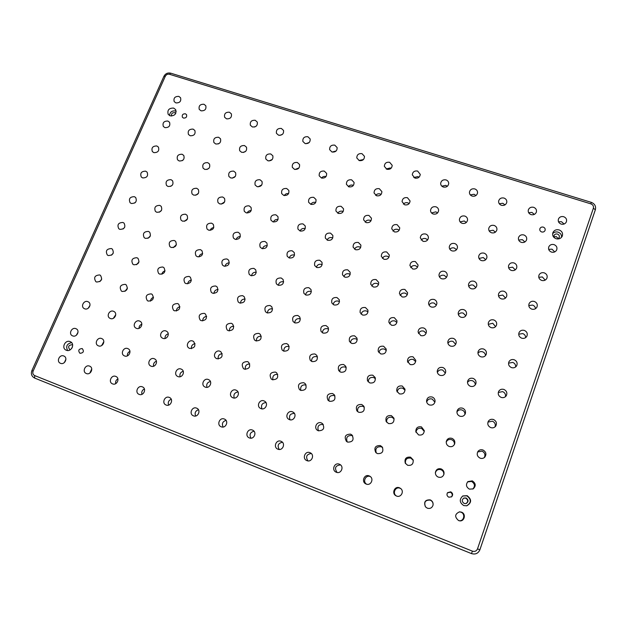 <?xml version="1.0" encoding="UTF-8"?>
<svg xmlns="http://www.w3.org/2000/svg" width="627" height="627" viewBox="0 0 627 627"><rect width="100%" height="100%" fill="white"/><g stroke="black" fill="none" stroke-linecap="round" stroke-linejoin="round"><path stroke-width="0.94" d="M173.632 108.071C168.937 108.024 167.127 110.125 168.201 114.373L170.183 115.846C174.847 115.917 176.665 113.84 175.654 109.607L173.632 108.071M176.203 111.285L175.466 110.963C171.9 110.556 169.909 112.084 169.502 115.564M175.764 113.393L174.721 112.656C172.19 112.586 171.155 113.714 171.61 116.042M70.13 341.613C65.161 339.434 61.07 348.142 66.125 350.164L66.305 350.234C71.227 352.413 75.35 343.815 70.396 341.731L70.13 341.613M71.619 342.64C66.94 343.706 65.608 346.331 67.63 350.509M72.677 345.179L72.011 344.772C68.468 345.187 67.724 346.778 69.769 349.537L70.381 349.717M72.497 346.817L71.619 348.565M467.154 495.691L462.804 495.949C459.16 499.382 459.473 502.588 463.745 505.558L466.747 505.809C471.739 502.823 471.872 499.453 467.154 495.691M466.598 505.832C471.402 502.815 471.496 499.484 466.856 495.839L462.671 496.028M466.12 497.971L463.847 498.042C461.652 499.915 461.77 501.725 464.215 503.481L466.057 503.575C468.675 501.835 468.698 499.97 466.12 497.971M465.892 503.614C468.322 501.835 468.283 500.001 465.783 498.12L463.69 498.12M559.127 229.929C556.306 229.286 554.252 230.148 552.951 232.507C552.089 235.376 553.132 237.445 556.078 238.73C558.829 239.381 560.867 238.566 562.207 236.285C563.164 233.377 562.137 231.253 559.127 229.929M561.533 237.312C561.721 234.851 560.585 233.134 558.116 232.155C555.914 231.582 554.088 232.084 552.63 233.675M557.568 238.989L559.182 237.602C559.707 235.979 559.127 234.804 557.458 234.067C555.898 233.706 554.746 234.184 554.017 235.486L554.064 237.555M558.21 238.691L556.314 236.606L553.853 236.912M543.327 227.131C541.736 226.77 540.592 227.28 539.902 228.643C539.51 230.172 540.09 231.269 541.642 231.943C543.217 232.296 544.354 231.802 545.051 230.462C545.482 228.918 544.902 227.805 543.327 227.131M450.742 491.827L447.553 492.665C446.487 494.57 446.918 496.09 448.854 497.219L451.636 496.803C453.203 494.868 452.906 493.206 450.742 491.827M451.44 496.945C452.78 495.04 452.428 493.465 450.39 492.211L447.412 492.853M82.121 348.549C78.626 348.949 77.889 350.524 79.911 353.26L80.029 353.307C83.509 352.915 84.253 351.355 82.262 348.612L82.121 348.549M185.396 113.793C182.833 113.753 181.83 114.898 182.386 117.225L183.515 118.088C186.062 118.135 187.073 116.998 186.54 114.67L185.396 113.793M63.758 355.987C59.479 354.098 56.054 361.708 60.482 363.299L60.505 363.315C64.753 365.204 68.202 357.672 63.852 356.026L63.758 355.987M65.913 359.255L64.385 362.555M75.867 328.658C71.768 326.863 68.28 333.956 72.379 335.774L72.661 335.892C76.737 337.687 80.24 330.672 76.212 328.807L75.867 328.658M78.022 332.192L76.314 335.304M87.843 301.642C83.9 299.941 80.374 306.548 84.151 308.547L84.669 308.797C88.579 310.49 92.13 303.97 88.423 301.924L87.843 301.642M89.959 305.482L88.125 308.319M99.677 274.94C94.755 275.292 93.47 277.518 95.806 281.633L96.542 282.017C101.425 281.695 102.734 279.477 100.469 275.363L99.677 274.94M101.715 279.109L99.85 281.617M111.371 248.551C106.621 248.809 105.281 250.965 107.342 255.017L108.275 255.542C112.993 255.307 114.357 253.167 112.358 249.115L111.371 248.551M113.275 253.081L111.496 255.173M122.931 222.46C118.346 222.64 116.951 224.725 118.762 228.706L119.875 229.372C124.428 229.216 125.839 227.146 124.099 223.165L122.931 222.46M124.632 227.397L123.088 228.996M134.366 196.674C129.93 196.784 128.496 198.79 130.063 202.701L131.333 203.501C135.738 203.407 137.188 201.416 135.683 197.513L134.366 196.674M135.698 202.098L134.703 203.015M145.668 171.171C141.381 171.234 139.907 173.17 141.263 176.986L142.674 177.927C146.93 177.888 148.411 175.968 147.118 172.159L145.668 171.171M156.836 145.966C152.69 145.973 151.193 147.847 152.345 151.569L153.881 152.643C158.004 152.651 159.509 150.793 158.404 147.079L156.836 145.966M167.887 121.035C163.859 121.011 162.346 122.814 163.326 126.442L164.956 127.642C168.953 127.681 170.489 125.894 169.549 122.273L167.887 121.035M178.813 96.386C174.909 96.331 173.365 98.071 174.196 101.605L175.913 102.914C179.792 102.993 181.344 101.26 180.56 97.734L178.813 96.386M89.583 366.129C85.241 364.209 81.839 371.889 86.322 373.504L86.354 373.52C90.656 375.432 94.089 367.853 89.685 366.168L89.583 366.129M91.746 368.935L89.849 373.081M203.94 104.247C200.076 104.145 198.516 105.869 199.253 109.396L201.071 110.83C204.911 110.94 206.479 109.239 205.789 105.72L203.94 104.247M115.768 376.412C111.371 374.468 107.985 382.219 112.523 383.857L112.562 383.873C116.92 385.809 120.337 378.167 115.885 376.459L115.768 376.412M117.9 378.841C116.034 379.97 115.305 381.577 115.713 383.661M229.411 112.209C225.595 112.068 224.004 113.753 224.638 117.273L226.559 118.848C230.344 119.005 231.943 117.327 231.355 113.832L229.411 112.209M142.329 386.835C137.869 384.868 134.499 392.682 139.1 394.352L139.139 394.367C143.559 396.327 146.961 388.638 142.462 386.89L142.329 386.835M144.39 388.944C142.125 390.119 141.318 391.914 141.968 394.328M255.22 120.274C251.458 120.094 249.836 121.748 250.361 125.235L252.383 126.967C256.114 127.171 257.744 125.533 257.266 122.061L255.22 120.274M255.965 126.333L254.429 127.038M169.274 397.416C164.744 395.425 161.398 403.302 166.061 405.003L166.1 405.018C170.575 407.001 173.961 399.266 169.415 397.479L169.274 397.416M171.234 399.242C168.569 400.426 167.699 402.377 168.624 405.105M281.374 128.449C277.683 128.221 276.029 129.836 276.429 133.292L278.56 135.205C282.221 135.448 283.882 133.857 283.529 130.424L281.374 128.449M282.471 134.319L279.854 135.377M196.596 408.146C192.011 406.124 188.68 414.071 193.406 415.803L193.453 415.819C197.975 417.825 201.353 410.05 196.768 408.216L196.596 408.146M198.445 409.721C195.381 410.889 194.456 412.981 195.671 415.999M307.888 136.741C304.267 136.467 302.59 138.026 302.857 141.428L305.09 143.552C308.672 143.842 310.357 142.298 310.153 138.928L307.888 136.741M309.174 142.548L305.796 143.701M224.325 419.032C219.669 416.986 216.362 424.996 221.143 426.76L221.198 426.775C225.775 428.813 229.145 420.999 224.513 419.11L224.325 419.032M226.049 420.38C222.577 421.501 221.597 423.711 223.118 427.018M334.755 145.135C331.236 144.821 329.528 146.326 329.637 149.649L331.989 152.008C335.476 152.345 337.185 150.864 337.13 147.564L334.755 145.135M336.15 150.958L332.169 152.063M252.454 430.075C247.736 427.998 244.444 436.071 249.28 437.873L249.35 437.897C253.974 439.95 257.344 432.113 252.673 430.177L252.454 430.075M254.037 431.227C250.157 432.277 249.138 434.589 250.98 438.171M361.998 153.654C358.581 153.286 356.849 154.728 356.802 157.965L359.247 160.59C362.633 160.967 364.373 159.556 364.467 156.35L361.998 153.654M363.441 159.54L358.95 160.481M280.99 441.283C276.209 439.182 272.941 447.31 277.832 449.151L277.918 449.183C282.589 451.252 285.951 443.414 281.264 441.4L280.99 441.283M282.44 442.262C278.145 443.195 277.087 445.601 279.25 449.457M389.618 162.291C386.318 161.884 384.563 163.239 384.343 166.359L386.89 169.282C390.151 169.705 391.914 168.373 392.181 165.285L389.618 162.291M391.06 168.295L390.284 167.95L386.154 168.961M309.957 452.655C305.114 450.523 301.861 458.705 306.807 460.586L306.909 460.633C311.603 462.718 314.981 454.912 310.302 452.812L309.957 452.655M311.266 453.486C306.548 454.277 305.443 456.738 307.943 460.892M417.621 171.046C414.455 170.599 412.676 171.869 412.292 174.847L414.925 178.099C418.044 178.554 419.824 177.316 420.262 174.377L417.621 171.046M419.024 177.206L417.841 176.602L413.765 177.519M339.356 464.199C334.457 462.044 331.213 470.25 336.197 472.194L336.331 472.256C341.033 474.349 344.435 466.645 339.81 464.411L339.356 464.199M340.563 464.921C335.39 465.485 334.222 468.001 337.06 472.468M446.016 179.918C442.999 179.44 441.212 180.615 440.656 183.429C440.71 185.184 441.604 186.384 443.344 187.042C446.322 187.528 448.109 186.384 448.713 183.617C448.697 181.822 447.796 180.584 446.016 179.918M447.325 186.282L445.773 185.373L441.816 186.156M369.193 475.909C364.263 473.746 361.003 481.92 365.996 483.966L366.199 484.052C370.839 486.121 374.311 478.691 369.859 476.246L369.193 475.909M370.377 476.614L370.275 476.567C365.784 474.568 362.328 481.677 366.583 484.185M474.811 188.923C471.951 188.413 470.156 189.479 469.443 192.113C469.349 194.041 470.258 195.365 472.17 196.11C474.992 196.619 476.779 195.585 477.539 193.006C477.672 191.039 476.763 189.675 474.811 188.923M475.979 195.514L474.09 194.26L470.297 194.887M399.485 487.806C394.587 485.643 391.264 493.621 396.146 495.855L396.515 496.028C400.888 497.995 404.533 491.403 400.684 488.511L399.485 487.806M400.943 488.746L400.042 488.261C395.425 486.207 392.024 493.543 396.46 495.996M504.022 198.054C501.318 197.529 499.531 198.485 498.669 200.914C498.402 202.999 499.311 204.465 501.404 205.303C504.061 205.828 505.84 204.911 506.741 202.537C507.063 200.405 506.154 198.908 504.022 198.054M504.986 204.888L502.815 203.281L499.241 203.728M430.24 499.884C425.161 499.656 423.57 501.976 425.451 506.835L427.3 508.183C430.106 508.928 432.011 507.948 433.022 505.237C433.406 502.768 432.481 500.989 430.24 499.884M433.006 505.315C433.343 502.917 432.426 501.185 430.247 500.127C425.302 499.884 423.727 502.141 425.506 506.89M533.648 207.31C531.108 206.785 529.345 207.623 528.349 209.833C527.879 212.083 528.78 213.682 531.061 214.63C533.553 215.171 535.309 214.363 536.336 212.208C536.869 209.912 535.975 208.282 533.648 207.31M534.353 214.395L531.931 212.42L528.639 212.686M461.464 512.141L459.575 511.836C454.763 514.007 454.426 516.907 458.556 520.528L459.105 520.708C464.301 522.26 466.582 513.897 461.464 512.141M458.854 520.637C463.87 521.829 465.806 513.834 460.916 512.165L459.317 511.859M472.288 480.87L467.907 481.591C465.626 484.569 466.127 487.085 469.419 489.146L473.181 488.872C476.159 485.956 475.854 483.292 472.288 480.87M472.797 489.068C475.321 486.152 474.905 483.613 471.551 481.45L467.593 481.897M482.97 449.998C480.98 449.379 479.334 449.833 478.017 451.369C476.481 454.254 477.186 456.519 480.141 458.172C481.92 458.752 483.472 458.423 484.789 457.161C486.717 454.222 486.105 451.832 482.97 449.998M484.271 457.624C485.604 454.818 484.867 452.655 482.053 451.119L477.649 451.957M493.512 419.526C491.364 418.891 489.648 419.455 488.378 421.211C487.148 423.993 487.931 426.117 490.722 427.59C492.728 428.21 494.374 427.739 495.683 426.188C497.164 423.335 496.443 421.117 493.512 419.526M495.017 426.893C495.777 424.307 494.907 422.402 492.414 421.179L487.963 422.089M503.928 389.445C501.686 388.818 499.946 389.438 498.708 391.303C497.65 394.007 498.473 396.037 501.169 397.408C503.293 398.02 504.986 397.479 506.255 395.77C507.509 393.004 506.726 390.895 503.928 389.445M505.44 396.695C505.832 394.336 504.907 392.643 502.65 391.609L498.285 392.471M514.203 359.741C511.906 359.13 510.159 359.78 508.959 361.716C508.003 364.35 508.85 366.309 511.483 367.602C513.678 368.214 515.402 367.618 516.632 365.815C517.737 363.119 516.922 361.097 514.203 359.741M515.637 366.96C515.778 364.812 514.814 363.292 512.761 362.406L508.536 363.166M524.352 330.413C522.025 329.818 520.277 330.492 519.101 332.459C518.223 335.037 519.078 336.942 521.664 338.18C523.913 338.776 525.638 338.141 526.845 336.284C527.848 333.658 527.017 331.699 524.352 330.413M525.653 337.632C525.598 335.688 524.627 334.332 522.746 333.564L518.709 334.199M534.376 301.454C532.025 300.866 530.277 301.571 529.125 303.546C528.302 306.078 529.164 307.935 531.72 309.119C534 309.707 535.732 309.048 536.916 307.159C537.841 304.581 536.994 302.676 534.376 301.454M535.505 308.696C535.286 306.948 534.322 305.749 532.605 305.083L528.788 305.576M544.275 272.855C541.908 272.283 540.16 272.996 539.032 274.987C538.256 277.471 539.126 279.281 541.65 280.426C543.954 280.998 545.686 280.324 546.846 278.412C547.708 275.88 546.854 274.03 544.275 272.855M545.192 280.12L542.347 276.946L538.781 277.306M554.049 244.608C551.674 244.06 549.934 244.773 548.821 246.764C548.076 249.209 548.954 250.98 551.454 252.085C553.774 252.642 555.506 251.952 556.643 250.032C557.466 247.547 556.596 245.745 554.049 244.608M554.723 251.897L551.964 249.154L548.688 249.374M101.629 338.541C97.475 336.73 93.995 343.855 98.126 345.712L98.439 345.853C102.554 347.656 106.057 340.633 102.005 338.713L101.629 338.541M103.831 341.644L101.66 345.555M113.526 311.29C109.56 309.573 106.026 316.165 109.811 318.234L110.376 318.508C114.31 320.209 117.868 313.712 114.161 311.603L113.526 311.29M115.736 314.707L113.369 318.32M125.298 284.344C120.36 284.658 119.059 286.9 121.379 291.053L122.179 291.484C127.077 291.194 128.402 288.976 126.16 284.815L125.298 284.344M127.477 288.106L124.977 291.367M136.921 257.721C132.172 257.94 130.808 260.095 132.83 264.194L133.841 264.774C138.559 264.578 139.939 262.439 137.995 258.348L136.921 257.721M139.022 261.843L136.498 264.704M148.419 231.402C143.834 231.543 142.423 233.62 144.171 237.633L145.37 238.37C149.916 238.26 151.35 236.199 149.665 232.186L148.419 231.402M150.386 235.901L147.948 238.323M159.775 205.382C155.363 205.452 153.905 207.459 155.402 211.385L156.766 212.279C161.147 212.232 162.62 210.249 161.186 206.322L159.775 205.382M161.539 210.288L159.336 212.216M171.006 179.667C166.743 179.683 165.254 181.603 166.523 185.435L168.036 186.478C172.26 186.485 173.773 184.581 172.558 180.756L171.006 179.667M172.464 184.996L170.709 186.36M182.112 154.242C177.99 154.211 176.469 156.06 177.543 159.791L179.173 160.974C183.256 161.029 184.793 159.187 183.774 155.465L182.112 154.242M182.99 160.136L182.222 160.661M193.092 129.099C189.103 129.037 187.551 130.816 188.453 134.444L190.177 135.761C194.143 135.847 195.695 134.076 194.848 130.455L193.092 129.099M127.743 348.573C123.55 346.747 120.07 353.879 124.232 355.791L124.569 355.948C128.723 357.766 132.226 350.736 128.159 348.769L127.743 348.573M129.954 351.324C128.049 352.272 127.203 353.793 127.414 355.862M139.578 321.063C135.581 319.347 132.038 325.907 135.824 328.046L136.443 328.352C140.401 330.068 143.959 323.603 140.268 321.416L139.578 321.063M141.827 324.159C139.939 324.943 138.998 326.346 139.006 328.36M151.272 293.883C146.334 294.157 145.009 296.399 147.298 300.607L148.168 301.078C153.066 300.835 154.414 298.609 152.212 294.408L151.272 293.883M153.529 297.339C151.695 297.974 150.684 299.244 150.511 301.148M162.824 267.016C158.082 267.196 156.695 269.351 158.662 273.482L159.76 274.132C164.47 273.983 165.873 271.844 163.984 267.721L162.824 267.016M165.042 270.856C163.31 271.358 162.268 272.486 161.923 274.234M174.243 240.462C169.682 240.556 168.24 242.625 169.917 246.67L171.218 247.493C175.74 247.43 177.206 245.376 175.599 241.34L174.243 240.462M176.375 244.687L173.256 247.618M185.529 214.215C181.148 214.238 179.659 216.229 181.07 220.171L182.543 221.166C186.893 221.174 188.398 219.207 187.05 215.265L185.529 214.215M187.512 218.839L184.526 221.292M196.69 188.272C192.465 188.241 190.945 190.146 192.121 193.986L193.735 195.146C197.928 195.201 199.464 193.312 198.351 189.487L196.69 188.272M198.445 193.288L195.734 195.248M207.725 162.628C203.642 162.55 202.09 164.376 203.07 168.114L204.802 169.423C208.846 169.517 210.413 167.707 209.496 163.992L207.725 162.628M209.152 168.06L206.926 169.486M218.627 137.274C214.685 137.164 213.109 138.92 213.909 142.541L215.743 143.991C219.654 144.124 221.237 142.384 220.492 138.771L218.627 137.274M219.536 143.175L218.196 143.944M154.226 358.746C150.002 356.896 146.522 364.044 150.699 366.011L151.076 366.184C155.269 368.025 158.772 360.995 154.689 358.957L154.226 358.746M156.413 361.199C154.101 362.14 153.145 363.825 153.552 366.254M165.983 330.985C161.97 329.253 158.419 335.774 162.189 337.984L162.871 338.337C166.845 340.053 170.419 333.65 166.751 331.385L165.983 330.985M168.255 333.815C165.951 334.544 164.877 336.096 165.034 338.47M177.606 303.546C172.668 303.781 171.32 306.023 173.561 310.279L174.525 310.812C179.416 310.616 180.788 308.39 178.64 304.142L177.606 303.546M179.918 306.775C177.676 307.308 176.516 308.719 176.422 310.992M189.08 276.444C184.354 276.57 182.943 278.717 184.84 282.887L186.047 283.623C190.726 283.529 192.168 281.398 190.357 277.236L189.08 276.444M191.384 280.073C189.268 280.449 188.045 281.703 187.732 283.819M200.428 249.648C195.898 249.687 194.425 251.748 196.008 255.816L197.427 256.749C201.91 256.733 203.407 254.703 201.902 250.643L200.428 249.648M202.67 253.684C200.703 253.951 199.464 255.032 198.963 256.945M211.644 223.173C207.294 223.141 205.774 225.109 207.082 229.067L208.673 230.187C212.984 230.242 214.52 228.299 213.282 224.348L211.644 223.173M213.76 227.609C211.981 227.797 210.766 228.722 210.123 230.383M222.726 197.003C218.549 196.917 216.989 198.798 218.063 202.639L219.787 203.932C223.933 204.041 225.501 202.184 224.497 198.351L222.726 197.003M224.662 201.831L221.221 204.12M233.683 171.132C229.654 171.006 228.071 172.801 228.933 176.524L230.783 177.982C234.772 178.131 236.371 176.352 235.564 172.644L233.683 171.132M235.352 176.352L232.272 178.154M244.514 145.558C240.627 145.393 239.02 147.118 239.702 150.731L241.646 152.33C245.502 152.51 247.116 150.801 246.489 147.212L244.514 145.558M245.823 151.178L243.307 152.479M181.093 369.06C176.822 367.195 173.35 374.335 177.543 376.372L177.958 376.568C182.175 378.418 185.686 371.411 181.611 369.303L181.093 369.06M183.225 371.262C180.513 372.156 179.463 373.982 180.074 376.741M192.771 341.041C188.743 339.301 185.184 345.759 188.915 348.063L189.675 348.455C194.793 348.181 196.11 345.861 193.625 341.496L192.771 341.041M195.036 343.651C192.34 344.27 191.141 345.947 191.439 348.675M204.308 313.351C199.386 313.539 198.007 315.773 200.185 320.068L201.251 320.687C206.126 320.538 207.529 318.328 205.452 314.033L204.308 313.351M206.651 316.4C204.041 316.784 202.725 318.289 202.709 320.914M215.712 285.998C211.009 286.069 209.567 288.201 211.362 292.401L212.686 293.24C217.342 293.209 218.807 291.093 217.107 286.907L215.712 285.998M218.078 289.478C215.594 289.674 214.207 291.006 213.917 293.467M226.974 258.967C222.491 258.951 220.986 260.981 222.452 265.064L223.996 266.122C228.432 266.169 229.96 264.163 228.573 260.095L226.974 258.967M229.302 262.878C226.99 262.94 225.571 264.092 225.046 266.334M238.111 232.249C233.816 232.162 232.264 234.098 233.448 238.056L235.164 239.326C239.412 239.436 240.987 237.523 239.882 233.589L238.111 232.249M240.337 236.583C238.229 236.559 236.818 237.539 236.105 239.522M249.115 205.844C245 205.703 243.409 207.553 244.342 211.377L246.199 212.843C250.283 213 251.889 211.181 251.019 207.372L249.115 205.844M251.176 210.578C249.295 210.523 247.939 211.338 247.109 213.023M259.993 179.745C256.035 179.565 254.413 181.328 255.142 185.028L257.117 186.658C261.036 186.862 262.666 185.122 262 181.446L259.993 179.745M261.827 184.871L258.058 186.846M270.746 153.952C266.922 153.74 265.292 155.425 265.84 158.999L267.901 160.786C271.687 161.014 273.333 159.344 272.839 155.794L270.746 153.952M272.267 159.446L268.959 160.967M208.336 379.515C204.041 377.642 200.554 384.766 204.747 386.875L205.225 387.102C209.465 388.967 212.984 382 208.924 379.805L208.336 379.515M210.421 381.514C207.302 382.305 206.158 384.241 206.988 387.337M219.936 351.238C215.9 349.498 212.326 355.87 216.001 358.268L216.864 358.73C221.966 358.503 223.314 356.183 220.892 351.771L219.936 351.238M222.193 353.683C219.113 354.137 217.788 355.893 218.22 358.973M231.387 323.297C226.488 323.422 225.085 325.648 227.162 329.974L228.353 330.695C233.197 330.609 234.631 328.415 232.664 324.088L231.387 323.297M233.761 326.212C230.791 326.377 229.325 327.945 229.372 330.915M242.712 295.685C238.056 295.693 236.575 297.809 238.252 302.026L239.71 302.998C244.311 303.029 245.823 300.944 244.248 296.743L242.712 295.685M245.126 299.079C242.312 299.024 240.76 300.396 240.47 303.186M253.896 268.411C249.468 268.325 247.924 270.331 249.248 274.414L250.933 275.637C255.307 275.747 256.874 273.772 255.644 269.712L253.896 268.411M256.294 272.259C253.676 272.055 252.078 273.231 251.505 275.786M264.947 241.45C260.722 241.301 259.131 243.198 260.166 247.148L262.023 248.59C266.193 248.77 267.807 246.897 266.859 242.978L264.947 241.45M267.251 245.745C264.868 245.455 263.269 246.45 262.47 248.715M275.872 214.81C271.828 214.614 270.198 216.417 270.989 220.218L272.98 221.872C276.977 222.091 278.623 220.312 277.91 216.542L275.872 214.81M278.027 219.513C275.88 219.207 274.328 220.03 273.388 221.982M286.664 188.484C282.785 188.249 281.131 189.965 281.711 193.625L283.812 195.459C287.652 195.71 289.313 194.025 288.804 190.389L286.664 188.484M288.608 193.578C286.719 193.296 285.261 193.955 284.235 195.569M297.339 162.464C293.601 162.205 291.931 163.835 292.339 167.362L294.51 169.353C298.217 169.627 299.894 168.02 299.549 164.517L297.339 162.464M298.993 167.918L295.035 169.478M235.971 390.127C231.653 388.238 228.165 395.323 232.343 397.518L232.891 397.784C237.139 399.658 240.674 392.761 236.645 390.472L235.971 390.127M238.001 391.946C234.482 392.596 233.244 394.626 234.279 398.043M247.485 361.583C242.335 361.795 240.995 364.138 243.456 368.598L244.436 369.138C249.515 368.982 250.894 366.67 248.574 362.21L247.485 361.583M249.742 363.911C246.286 364.122 244.828 365.949 245.369 369.366M258.857 333.384C254.006 333.431 252.556 335.641 254.507 339.999L255.847 340.845C260.636 340.837 262.11 338.658 260.291 334.316L258.857 333.384M261.263 336.229C257.956 336.103 256.333 337.694 256.404 341.01M270.088 305.514C265.511 305.451 263.975 307.528 265.495 311.752L267.118 312.897C271.64 312.998 273.2 310.953 271.797 306.752L270.088 305.514M272.565 308.884C269.453 308.5 267.729 309.871 267.4 312.983M281.194 277.988C276.852 277.832 275.253 279.791 276.405 283.859L278.255 285.277C282.534 285.465 284.156 283.537 283.098 279.501L281.194 277.988M283.647 281.844L283.647 281.844C280.771 281.311 278.999 282.463 278.333 285.309M292.158 250.784C288.028 250.565 286.39 252.415 287.244 256.318L289.259 257.987C293.334 258.238 294.988 256.419 294.228 252.54L292.158 250.784M294.533 255.103L294.416 255.064C291.837 254.531 290.105 255.502 289.219 257.979M302.998 223.902C299.055 223.643 297.386 225.391 297.99 229.137L300.129 231.026C304.024 231.308 305.71 229.592 305.177 225.877L302.998 223.902M305.216 228.643L305.067 228.589C302.763 228.071 301.085 228.871 300.043 230.995M313.712 197.34C309.926 197.05 308.233 198.704 308.641 202.302L310.874 204.378C314.613 204.684 316.314 203.054 315.977 199.488L313.712 197.34M315.718 202.466L315.593 202.427C313.547 201.933 311.948 202.576 310.804 204.355M324.292 171.085C320.648 170.779 318.947 172.354 319.198 175.811L321.494 178.044C325.099 178.366 326.808 176.814 326.62 173.389L324.292 171.085M326.032 176.571L326.001 176.563C324.198 176.109 322.701 176.602 321.51 178.044M264.014 400.896C259.688 398.999 256.177 406.006 260.307 408.302L260.95 408.624C265.197 410.497 268.756 403.71 264.798 401.304L264.014 400.896M265.989 402.581C262.078 403.012 260.738 405.105 261.961 408.867M275.433 372.077C270.323 372.219 268.944 374.538 271.279 379.045L272.408 379.711C277.44 379.625 278.866 377.336 276.687 372.846L275.433 372.077M277.706 374.343C273.889 374.241 272.29 376.082 272.902 379.86M286.719 343.612C281.938 343.58 280.441 345.751 282.213 350.125L283.733 351.144C288.428 351.222 289.964 349.09 288.334 344.74L286.719 343.612M289.172 346.457L289.125 346.441C285.536 345.971 283.765 347.546 283.812 351.175M297.864 315.483C293.381 315.334 291.79 317.364 293.099 321.573L294.909 322.929C299.322 323.124 300.936 321.134 299.753 316.956L297.864 315.483M300.388 318.9L300.074 318.767C296.845 318.242 295.051 319.605 294.698 322.85M308.876 287.699C304.644 287.464 302.998 289.36 303.938 293.389L305.96 295.058C310.122 295.325 311.791 293.467 310.961 289.478L308.876 287.699M311.384 291.641L310.89 291.422C307.99 290.881 306.211 292.033 305.545 294.886M319.754 260.252C315.742 259.962 314.056 261.733 314.699 265.582L316.87 267.517C320.828 267.831 322.529 266.091 321.98 262.29L319.754 260.252M322.176 264.665L321.58 264.398C318.986 263.857 317.246 264.821 316.353 267.298M330.507 233.126C326.675 232.797 324.966 234.474 325.374 238.142L327.655 240.306C331.432 240.658 333.156 239.012 332.827 235.384L330.507 233.126M332.765 237.962L332.138 237.688C329.826 237.163 328.14 237.954 327.098 240.07M341.127 206.322C337.459 205.969 335.735 207.553 335.954 211.072L338.314 213.423C341.934 213.783 343.667 212.232 343.518 208.752L341.127 206.322M343.173 211.55L342.585 211.299C340.524 210.797 338.925 211.432 337.773 213.196M351.622 179.831C348.087 179.471 346.355 180.976 346.425 184.346L348.847 186.846C352.335 187.222 354.075 185.749 354.067 182.41L351.622 179.831M353.401 185.404L352.899 185.208C351.089 184.746 349.584 185.231 348.393 186.674M292.464 411.821C288.146 409.925 284.603 416.798 288.663 419.228L289.423 419.62C293.648 421.485 297.237 414.878 293.397 412.331L292.464 411.821M294.408 413.42C290.105 413.554 288.647 415.685 290.027 419.8M303.789 382.721C298.758 382.776 297.316 385.064 299.471 389.602L300.795 390.425C305.733 390.449 307.214 388.191 305.247 383.677L303.789 382.721M306.101 384.994L305.945 384.931C301.885 384.547 300.168 386.381 300.795 390.433M314.981 353.981C310.318 353.855 308.75 355.971 310.287 360.337L312.019 361.591C316.588 361.771 318.195 359.702 316.823 355.376L314.981 353.981M317.497 356.928L316.933 356.661C313.312 356.175 311.533 357.758 311.588 361.403M326.032 325.593C321.69 325.35 320.036 327.302 321.087 331.456L323.109 333.109C327.372 333.399 329.05 331.487 328.14 327.38L326.032 325.593M328.619 329.151L327.788 328.736C324.567 328.195 322.764 329.536 322.38 332.765M336.95 297.551C332.874 297.229 331.166 299.048 331.84 302.99L334.058 304.981C338.071 305.325 339.795 303.554 339.231 299.667L336.95 297.551M339.513 301.658L338.517 301.132C335.641 300.576 333.854 301.705 333.149 304.518M347.742 269.845C343.878 269.485 342.146 271.17 342.538 274.916L344.881 277.181C348.683 277.573 350.43 275.919 350.132 272.228L347.742 269.845M350.187 274.438L349.114 273.866C346.551 273.309 344.803 274.242 343.878 276.664M358.401 242.477C354.717 242.085 352.962 243.668 353.142 247.226L355.572 249.718C359.2 250.134 360.964 248.582 360.87 245.071L358.401 242.477M360.674 247.485L359.584 246.92C357.304 246.387 355.627 247.148 354.545 249.193M368.927 215.429C365.4 215.022 363.636 216.519 363.652 219.92L366.137 222.593C369.616 223.008 371.388 221.543 371.443 218.196L368.927 215.429M370.98 220.814L369.938 220.289C367.908 219.787 366.309 220.39 365.149 222.099M379.335 188.703C375.926 188.288 374.17 189.715 374.053 192.967L376.576 195.781C379.938 196.204 381.702 194.809 381.882 191.596L379.335 188.703M381.106 194.409L380.174 193.962C378.379 193.5 376.882 193.97 375.683 195.358M321.33 422.904C317.05 421.023 313.476 427.677 317.372 430.263L318.32 430.78C323.603 430.663 324.982 428.257 322.474 423.578L321.33 422.904M323.289 424.495L323.211 424.455C318.571 424.252 316.988 426.376 318.461 430.835M332.561 393.529C327.655 393.458 326.134 395.692 328.015 400.238L329.59 401.304C334.379 401.445 335.947 399.266 334.293 394.767L332.561 393.529M334.951 395.919L334.238 395.566C330.163 395.159 328.438 396.993 329.05 401.061M343.659 364.514C339.168 364.263 337.522 366.293 338.721 370.596L340.72 372.195C345.101 372.493 346.778 370.518 345.759 366.278L343.659 364.514M346.253 367.665L345.132 367.03C341.558 366.513 339.756 368.057 339.732 371.662M354.608 335.853C350.462 335.5 348.737 337.35 349.451 341.394L351.708 343.439C355.768 343.831 357.515 342.036 356.951 338.055L354.608 335.853M357.257 339.669L355.893 338.839C352.742 338.274 350.924 339.56 350.446 342.703M365.431 307.543C361.544 307.136 359.78 308.837 360.149 312.638L362.571 315.044C366.372 315.475 368.159 313.829 367.908 310.091L365.431 307.543M368.018 311.925L366.529 310.984C363.731 310.412 361.944 311.478 361.152 314.182M376.122 279.579C372.446 279.14 370.667 280.724 370.776 284.313L373.292 286.986C376.905 287.448 378.7 285.912 378.677 282.385L376.122 279.579M378.575 284.439L377.039 283.467C374.546 282.902 372.806 283.772 371.819 286.084M386.687 251.952C383.175 251.505 381.388 252.979 381.318 256.388L383.889 259.272C387.337 259.743 389.14 258.3 389.289 254.954L386.687 251.952M388.944 257.211L387.415 256.271C385.197 255.738 383.536 256.443 382.415 258.387M397.118 224.662C393.748 224.207 391.961 225.602 391.757 228.847L394.359 231.888C397.675 232.358 399.47 230.995 399.744 227.805L397.118 224.662M399.133 230.266L397.675 229.404C395.708 228.902 394.124 229.458 392.941 231.065M407.432 197.693C404.172 197.239 402.385 198.563 402.079 201.675L404.705 204.833C407.911 205.295 409.705 204.002 410.066 200.946L407.432 197.693M409.165 203.595L407.816 202.842C406.077 202.388 404.595 202.811 403.388 204.12M350.626 434.15C345.328 434.245 343.933 436.651 346.433 441.384L347.64 442.106C352.766 442.137 354.247 439.801 352.076 435.099L350.626 434.15M352.688 435.859L352.013 435.522C347.342 435.295 345.751 437.434 347.233 441.925M361.755 404.486C357.061 404.266 355.446 406.398 356.896 410.881L358.809 412.339C363.354 412.637 365.024 410.583 363.832 406.186L361.755 404.486M364.287 407.189L362.947 406.359C358.95 405.896 357.186 407.668 357.656 411.68M372.751 375.189C368.519 374.813 366.779 376.702 367.54 380.855L369.836 382.948C373.943 383.379 375.714 381.561 375.15 377.501L372.751 375.189M375.448 378.739L373.739 377.548C370.298 376.984 368.464 378.442 368.261 381.906M383.606 346.261C379.711 345.798 377.916 347.499 378.222 351.347L380.73 353.918C384.516 354.412 386.334 352.774 386.177 349.02L383.606 346.261M386.295 350.493L384.406 349.09C381.396 348.494 379.57 349.678 378.935 352.648M394.328 317.685C390.684 317.191 388.865 318.743 388.881 322.333L391.491 325.248C395.041 325.766 396.875 324.269 396.977 320.765L394.328 317.685M396.907 322.458L394.947 320.977C392.283 320.389 390.496 321.353 389.594 323.869M404.917 289.455C401.46 288.953 399.642 290.387 399.454 293.765L402.111 296.932C405.497 297.449 407.323 296.062 407.605 292.762L404.917 289.455M407.323 294.666L405.356 293.201C402.989 292.637 401.264 293.42 400.198 295.544M415.38 261.569C412.072 261.067 410.254 262.415 409.925 265.613L412.613 268.952C415.858 269.477 417.676 268.168 418.084 265.033L415.38 261.569M417.566 267.149L415.638 265.762C413.53 265.229 411.892 265.848 410.724 267.635M425.717 234.028C422.52 233.526 420.709 234.804 420.286 237.86L422.982 241.317C426.117 241.834 427.927 240.588 428.421 237.602C428.304 235.862 427.41 234.67 425.717 234.028M427.645 239.906L425.804 238.644C423.923 238.15 422.379 238.636 421.172 240.11M435.93 206.808C432.826 206.322 431.031 207.537 430.53 210.468C430.624 212.192 431.525 213.376 433.226 214.019C436.274 214.52 438.077 213.329 438.626 210.46C438.563 208.689 437.67 207.474 435.93 206.808M437.568 212.953L435.843 211.848L431.533 212.953M380.362 445.57C375.314 445.46 373.778 447.756 375.761 452.475L377.399 453.603C382.204 453.854 383.834 451.667 382.29 447.051L380.362 445.57M382.666 447.67L381.24 446.753C376.678 446.44 375.032 448.509 376.286 452.968M391.381 415.615C387.063 415.199 385.307 417.135 386.13 421.415L388.466 423.546C392.596 424.024 394.399 422.198 393.874 418.068L391.381 415.615M394.109 418.93L392.071 417.3C388.317 416.751 386.498 418.374 386.6 422.167M402.275 386.028C398.411 385.511 396.585 387.18 396.773 391.036L399.391 393.866C403.098 394.422 404.956 392.839 404.956 389.124L402.275 386.028M405.042 390.229L402.761 388.215C399.579 387.604 397.73 388.881 397.212 392.055M413.021 356.818C409.462 356.261 407.613 357.751 407.456 361.285L410.176 364.553C413.616 365.133 415.482 363.723 415.779 360.306L413.021 356.818M415.685 361.646L413.326 359.49C410.552 358.871 408.733 359.89 407.879 362.555M423.64 327.968C420.294 327.404 418.436 328.767 418.076 332.051L420.827 335.61C424.079 336.19 425.945 334.889 426.407 331.707C426.274 329.904 425.349 328.658 423.64 327.968M426.133 333.258L423.766 331.111C421.305 330.515 419.549 331.338 418.499 333.58M434.127 299.471C430.929 298.914 429.08 300.184 428.586 303.28C428.703 305.075 429.628 306.321 431.352 307.018C434.472 307.591 436.321 306.376 436.894 303.366C436.839 301.493 435.914 300.2 434.127 299.471M436.416 305.13L434.072 303.076C431.878 302.512 430.2 303.178 429.04 305.059M444.488 271.326C441.4 270.778 439.566 271.977 438.986 274.924C439.033 276.781 439.95 278.067 441.745 278.78C444.762 279.336 446.596 278.184 447.247 275.316C447.255 273.396 446.33 272.071 444.488 271.326M446.534 277.283L444.261 275.386C442.294 274.861 440.703 275.378 439.496 276.954M454.716 243.527C451.722 242.986 449.904 244.13 449.261 246.96C449.253 248.848 450.17 250.157 452.012 250.886C454.951 251.435 456.769 250.322 457.467 247.563C457.522 245.619 456.605 244.279 454.716 243.527M456.503 249.726L454.324 248.018C452.569 247.54 451.072 247.939 449.849 249.232M464.826 216.056C461.903 215.539 460.093 216.636 459.411 219.364C459.356 221.268 460.273 222.593 462.154 223.33C465.022 223.863 466.825 222.789 467.562 220.132C467.664 218.172 466.747 216.817 464.826 216.056M466.316 222.467L464.27 220.978L460.116 221.88M410.536 457.161C406.092 456.73 404.337 458.729 405.261 463.149L407.613 465.273C411.688 465.83 413.538 464.035 413.154 459.904L410.536 457.161M413.287 460.39L410.897 458.149C406.805 457.632 405.011 459.442 405.512 463.58M421.454 426.901C417.747 426.297 415.866 427.873 415.803 431.619L418.57 434.911C422.034 435.561 423.938 434.135 424.283 430.639L421.454 426.901M424.283 431.368L421.618 428.413C418.374 427.763 416.5 429.064 415.999 432.324M432.23 397.032C428.884 396.397 426.987 397.745 426.548 401.084C426.713 402.918 427.653 404.203 429.377 404.94C432.559 405.591 434.456 404.352 435.067 401.209C435.028 399.219 434.08 397.832 432.23 397.032M434.919 402.181L432.215 399.046C429.432 398.388 427.598 399.391 426.705 402.056M442.874 367.532C439.731 366.905 437.85 368.127 437.231 371.2C437.262 373.167 438.202 374.546 440.06 375.346C443.077 375.981 444.951 374.844 445.695 371.921C445.766 369.836 444.825 368.378 442.874 367.532M445.374 373.12L442.67 370.04C440.217 369.413 438.453 370.212 437.372 372.438M453.384 338.4C450.374 337.788 448.509 338.933 447.796 341.817C447.733 343.862 448.666 345.289 450.601 346.12C453.509 346.739 455.374 345.665 456.182 342.898C456.331 340.767 455.398 339.27 453.384 338.4M455.68 344.317L453 341.394C450.805 340.806 449.112 341.449 447.937 343.322M463.761 309.636C460.845 309.04 459.003 310.122 458.227 312.873C458.094 314.95 459.027 316.408 461.017 317.254C463.847 317.858 465.689 316.831 466.535 314.174C466.747 312.027 465.822 310.514 463.761 309.636M465.837 315.804L463.204 313.092C461.221 312.552 459.622 313.069 458.392 314.644M474.012 281.225C471.167 280.645 469.341 281.68 468.526 284.337C468.345 286.429 469.27 287.895 471.3 288.749C474.075 289.329 475.901 288.342 476.771 285.771C477.022 283.616 476.105 282.103 474.012 281.225M475.846 287.605L473.291 285.144C471.496 284.642 469.984 285.042 468.745 286.359M484.138 253.159C481.348 252.603 479.537 253.606 478.699 256.169C478.487 258.269 479.404 259.743 481.458 260.589C484.185 261.153 485.996 260.189 486.881 257.697C487.163 255.55 486.246 254.037 484.138 253.159M485.713 259.719L483.245 257.525L479.004 258.457M494.139 225.438C491.396 224.897 489.601 225.877 488.746 228.361C488.504 230.462 489.421 231.935 491.49 232.782C494.186 233.322 495.973 232.382 496.874 229.952C497.172 227.813 496.263 226.308 494.139 225.438M495.424 232.147L493.088 230.242L489.162 230.916M441.181 468.925C438.101 468.204 436.173 469.372 435.404 472.421C435.31 474.623 436.274 476.191 438.281 477.116C440.906 477.837 442.764 476.967 443.869 474.521C444.449 471.966 443.548 470.101 441.181 468.925M443.744 474.858C444.096 472.484 443.187 470.767 441 469.709C438.155 469.004 436.282 470.031 435.381 472.789M451.981 438.367C449.136 437.67 447.247 438.681 446.314 441.4C446.009 443.744 446.941 445.429 449.12 446.455C451.714 447.145 453.564 446.299 454.661 443.9C455.249 441.369 454.356 439.527 451.981 438.367M454.41 444.504C454.622 442.247 453.689 440.64 451.612 439.684C449.144 439.01 447.349 439.801 446.228 442.043M462.648 408.193C459.904 407.519 458.039 408.475 457.052 411.046C456.66 413.42 457.585 415.137 459.818 416.179C462.397 416.853 464.231 416.014 465.328 413.655C465.908 411.155 465.015 409.329 462.648 408.193M464.928 414.494C464.999 412.386 464.058 410.897 462.091 410.027C459.85 409.4 458.125 410.042 456.926 411.97M473.173 378.402C470.485 377.752 468.643 378.669 467.64 381.161C467.209 383.536 468.126 385.244 470.383 386.295C472.946 386.945 474.772 386.107 475.854 383.787C476.434 381.31 475.54 379.523 473.173 378.402M475.297 384.86C475.242 382.901 474.286 381.529 472.444 380.746C470.383 380.15 468.73 380.691 467.491 382.36M483.566 348.996C480.917 348.361 479.091 349.263 478.08 351.676C477.625 354.043 478.542 355.744 480.815 356.779C483.362 357.414 485.18 356.583 486.254 354.294C486.826 351.849 485.933 350.085 483.566 348.996M485.51 355.58C485.337 353.777 484.389 352.523 482.665 351.825C480.768 351.269 479.193 351.716 477.939 353.158M493.833 319.95C491.215 319.339 489.405 320.217 488.394 322.584C487.924 324.935 488.833 326.62 491.113 327.639C493.653 328.25 495.455 327.427 496.521 325.162C497.086 322.748 496.192 321.016 493.833 319.95M495.581 326.659L492.759 323.258L488.276 324.339M503.975 291.265C501.381 290.677 499.578 291.539 498.567 293.867C498.097 296.187 499.006 297.856 501.286 298.86C503.818 299.447 505.605 298.632 506.655 296.399C507.219 294.016 506.318 292.307 503.975 291.265M505.503 298.084L502.736 295.043L498.512 295.889M513.991 262.932C511.413 262.368 509.626 263.222 508.622 265.503C508.144 267.807 509.053 269.445 511.334 270.433C513.85 271.013 515.629 270.19 516.672 267.988C517.22 265.636 516.327 263.951 513.991 262.932M515.269 269.853L512.588 267.165L508.638 267.807M523.874 234.953C521.319 234.404 519.548 235.25 518.545 237.492C518.074 239.773 518.976 241.395 521.256 242.367C523.764 242.915 525.528 242.108 526.562 239.929C527.103 237.602 526.21 235.948 523.874 234.953M524.885 241.959L522.322 239.632L518.686 240.07M563.704 216.707C561.322 216.174 559.59 216.903 558.5 218.886C557.779 221.284 558.665 223.024 561.141 224.098C563.477 224.631 565.201 223.933 566.314 222.005C567.098 219.568 566.228 217.804 563.704 216.707M564.088 224.027L561.471 221.699L558.508 221.793M165.316 76.243L33.121 371.113C32.416 373.159 32.933 374.648 34.665 375.573L472.444 551.164C474.804 551.854 476.496 551.094 477.508 548.884L593.361 208.25C593.816 206.205 592.993 204.739 590.877 203.869L169.517 74.284C167.668 73.908 166.273 74.566 165.316 76.243L163.929 76.282L31.891 370.596C30.715 373.951 31.64 376.451 34.673 378.089L34.665 375.573M477.508 548.884L479.89 549.793L595.36 209.747L479.882 549.793C478.205 553.461 475.399 554.723 471.473 553.586L34.697 378.097L471.465 553.586L472.444 551.164M590.877 203.869L591.3 202.364C594.78 203.775 596.136 206.236 595.36 209.747L593.361 208.25M169.517 74.284L170.701 73.171C167.683 72.544 165.434 73.578 163.929 76.282M33.121 371.113L31.891 370.596M591.3 202.364L170.701 73.171M479.89 549.793C478.213 553.469 475.399 554.73 471.465 553.586"/></g></svg>
